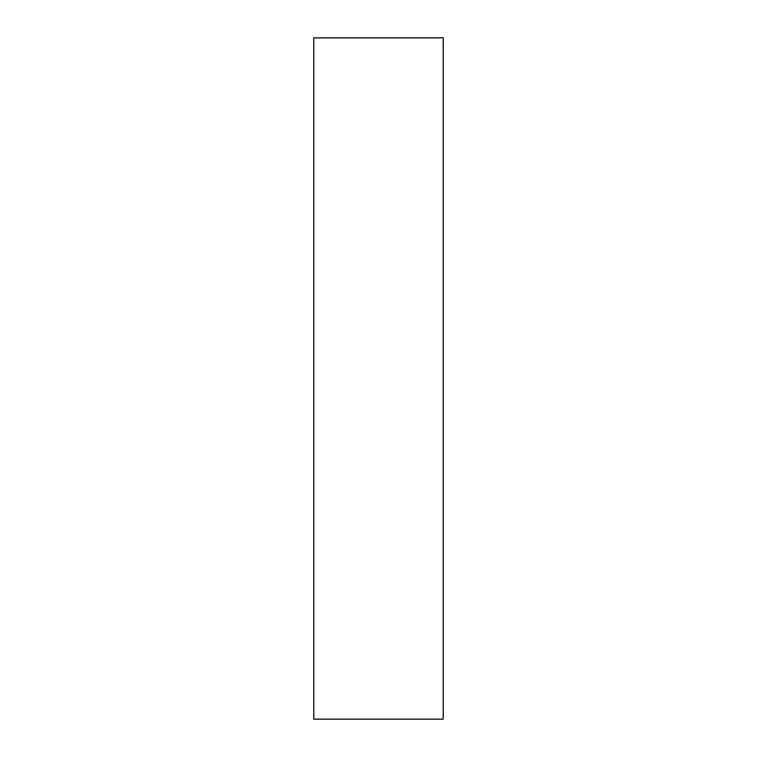 <?xml version="1.0" encoding="UTF-8"?>
<svg xmlns="http://www.w3.org/2000/svg" width="757" height="757" viewBox="0 0 757 757"><rect width="100%" height="100%" fill="white"/><g stroke="black" fill="none" stroke-linecap="round" stroke-linejoin="round"><path stroke-width="1.14" d="M443.224 719.15L313.777 719.15L313.777 37.85L443.224 37.85L443.224 719.15"/></g></svg>
